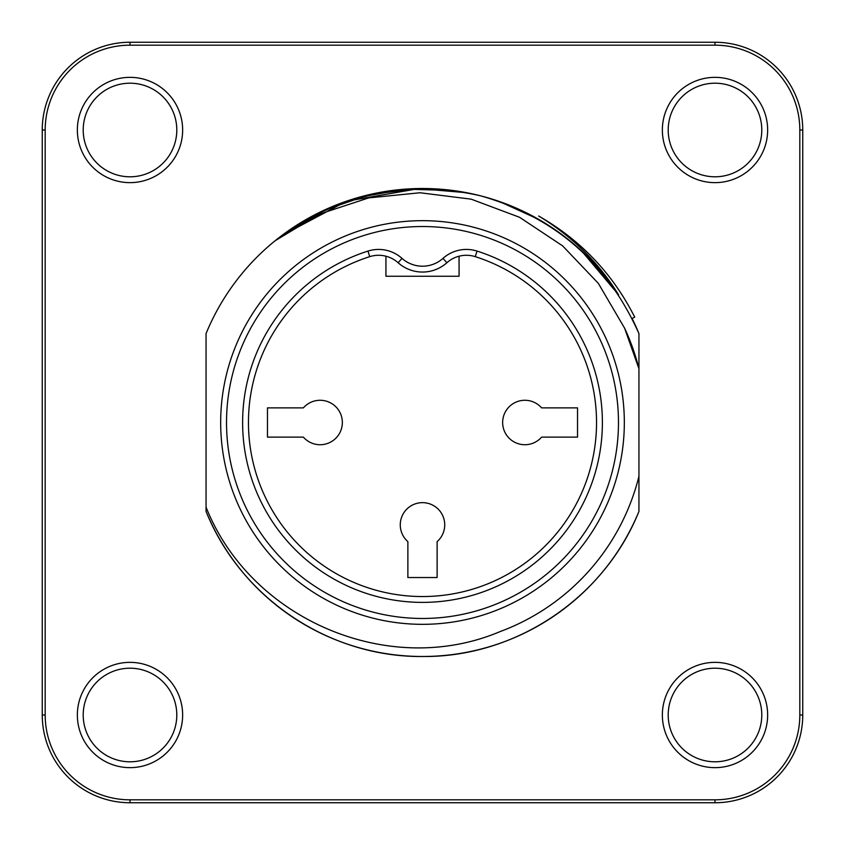 <?xml version="1.0" encoding="UTF-8"?>
<svg xmlns="http://www.w3.org/2000/svg" width="845" height="845" viewBox="0 0 845 845"><rect width="100%" height="100%" fill="white"/><g stroke="black" fill="none" stroke-linecap="round" stroke-linejoin="round"><path stroke-width="1.27" d="M206.053 333.585A234.002 234.002 0 0 1 275.153 240.719C336.965 193.685 405.442 178.717 480.583 195.818C554.573 216.859 607.365 262.774 638.947 333.585L638.947 476.284A223.027 223.027 0 0 1 499.902 631.669C388.605 678.725 250.616 619.364 206.053 507.169L206.053 333.585M281.385 235.85L346.45 201.237L419.257 188.519M624.582 328.135A223.027 223.027 0 0 1 638.947 368.716L624.582 328.135L598.323 283.339L562.612 245.863L519.538 217.281L471.183 199.166L419.997 192.755L368.673 197.899L319.59 214.06L275.153 240.719A234.002 234.002 0 0 1 618.572 294.789C598.323 262.13 571.674 235.871 538.635 216.003C580.79 240.107 612.815 273.822 634.711 317.15L632.092 318.449A234.002 234.002 0 0 1 638.947 333.585M281.712 235.607L323.403 210.553L369.392 194.656L417.821 188.551L466.451 192.692M281.734 235.586L314.593 214.894L350.421 199.938L388.288 191.044L427.221 188.551M638.947 476.284L638.947 511.415A234.002 234.002 0 0 1 206.053 511.415L206.053 507.169M638.947 511.415C604.154 598.176 515.482 657.431 422.511 656.502C329.434 657.378 240.899 598.207 206.053 511.415C240.899 598.207 329.434 657.378 422.511 656.502C515.492 657.431 604.154 598.176 638.947 511.415C604.154 598.176 515.492 657.431 422.511 656.502C329.434 657.378 240.899 598.207 206.053 511.415C240.899 598.207 329.434 657.378 422.511 656.502C515.492 657.431 604.154 598.176 638.947 511.415M277.16 239.114L288.261 230.833M358.734 197.381L405.241 189.143L452.624 190.526M499.733 201.649L538.677 219.383M581.772 251.113L618.572 294.789M799.824 714.997L802.75 714.997A87.753 87.753 0 0 1 714.997 802.75L130.003 802.75A87.753 87.753 0 0 1 42.25 714.997L42.25 130.003A87.753 87.753 0 0 1 130.003 42.25L714.997 42.25A87.753 87.753 0 0 1 802.75 130.003L802.75 714.997A87.753 87.753 0 0 1 714.997 802.75L714.997 799.824A84.827 84.827 0 0 0 799.824 714.997L799.824 130.003A84.827 84.827 0 0 0 714.997 45.176L130.003 45.176A84.827 84.827 0 0 0 45.176 130.003L45.176 714.997A84.827 84.827 0 0 0 130.003 799.824L714.997 799.824M475.27 256.658A29.248 29.248 0 0 0 446.889 262.732A36.567 36.567 0 0 1 398.111 262.732A29.248 29.248 0 0 0 369.73 256.658A174.038 174.038 0 0 0 281.491 524.513A174.038 174.038 0 0 0 563.509 524.513A174.038 174.038 0 0 0 475.27 256.658A29.248 29.248 0 0 0 446.889 262.732A36.567 36.567 0 0 1 398.111 262.732A29.248 29.248 0 0 0 369.73 256.658A174.038 174.038 0 0 0 281.491 524.513A174.038 174.038 0 0 0 563.509 524.513A174.038 174.038 0 0 0 475.27 256.658L477.034 251.081A179.89 179.89 0 0 1 568.252 527.935A179.89 179.89 0 0 1 276.748 527.935A179.89 179.89 0 0 1 367.966 251.081A35.099 35.099 0 0 1 402.019 258.38A30.716 30.716 0 0 0 442.981 258.38A35.099 35.099 0 0 1 477.034 251.081M422.5 220.672A201.828 201.828 0 0 1 597.288 523.414A201.828 201.828 0 0 1 247.712 523.414A201.828 201.828 0 0 1 422.5 220.672A201.828 201.828 0 0 1 597.288 523.414A201.828 201.828 0 0 1 247.712 523.414A201.828 201.828 0 0 1 422.5 220.672M714.997 668.205A46.802 46.802 0 0 0 674.468 738.403A46.802 46.802 0 0 0 755.525 738.403A46.802 46.802 0 0 0 714.997 668.205A46.802 46.802 0 0 0 674.468 738.403A46.802 46.802 0 0 0 755.525 738.403A46.802 46.802 0 0 0 714.997 668.205M714.997 83.201A46.802 46.802 0 0 0 674.468 153.399A46.802 46.802 0 0 0 755.525 153.399A46.802 46.802 0 0 0 714.997 83.201A46.802 46.802 0 0 0 674.468 153.399A46.802 46.802 0 0 0 755.525 153.399A46.802 46.802 0 0 0 714.997 83.201M130.003 668.205A46.802 46.802 0 0 0 89.475 738.403A46.802 46.802 0 0 0 170.532 738.403A46.802 46.802 0 0 0 130.003 668.205A46.802 46.802 0 0 0 89.475 738.403A46.802 46.802 0 0 0 170.532 738.403A46.802 46.802 0 0 0 130.003 668.205M130.003 83.201A46.802 46.802 0 0 0 89.475 153.399A46.802 46.802 0 0 0 170.532 153.399A46.802 46.802 0 0 0 130.003 83.201A46.802 46.802 0 0 0 89.475 153.399A46.802 46.802 0 0 0 170.532 153.399A46.802 46.802 0 0 0 130.003 83.201M459.067 256.215L459.067 276.252L385.933 276.252L385.933 256.215M407.871 577.526L407.871 541.613A22.234 22.234 0 0 1 406.434 509.514A22.234 22.234 0 0 1 438.566 509.514A22.234 22.234 0 0 1 437.129 541.613L437.129 577.526L407.871 577.526M577.526 437.129L541.613 437.129A22.234 22.234 0 0 1 509.514 438.566A22.234 22.234 0 0 1 509.514 406.434A22.234 22.234 0 0 1 541.613 407.871L577.526 407.871L577.526 437.129M267.474 407.871L303.387 407.871A22.234 22.234 0 0 1 335.486 406.434A22.234 22.234 0 0 1 335.486 438.566A22.234 22.234 0 0 1 303.387 437.129L267.474 437.129L267.474 407.871M714.997 662.353A52.654 52.654 0 0 1 760.595 741.329A52.654 52.654 0 0 1 669.409 741.329A52.654 52.654 0 0 1 714.997 662.353M714.997 77.349A52.654 52.654 0 0 1 760.595 156.325A52.654 52.654 0 0 1 669.409 156.325A52.654 52.654 0 0 1 714.997 77.349M130.003 662.353A52.654 52.654 0 0 1 175.591 741.329A52.654 52.654 0 0 1 84.405 741.329A52.654 52.654 0 0 1 130.003 662.353M130.003 77.349A52.654 52.654 0 0 1 175.591 156.325A52.654 52.654 0 0 1 84.405 156.325A52.654 52.654 0 0 1 130.003 77.349M422.5 226.523A195.977 195.977 0 0 0 252.782 520.488A195.977 195.977 0 0 0 592.218 520.488A195.977 195.977 0 0 0 422.5 226.523M714.997 45.176L714.997 42.25A87.753 87.753 0 0 1 802.75 130.003L799.824 130.003M130.003 799.824L130.003 802.75A87.753 87.753 0 0 1 42.25 714.997L45.176 714.997M45.176 130.003L42.25 130.003A87.753 87.753 0 0 1 130.003 42.25L130.003 45.176M446.889 262.732L442.981 258.38M367.966 251.081L369.73 256.658M398.111 262.732L402.019 258.38"/></g></svg>
